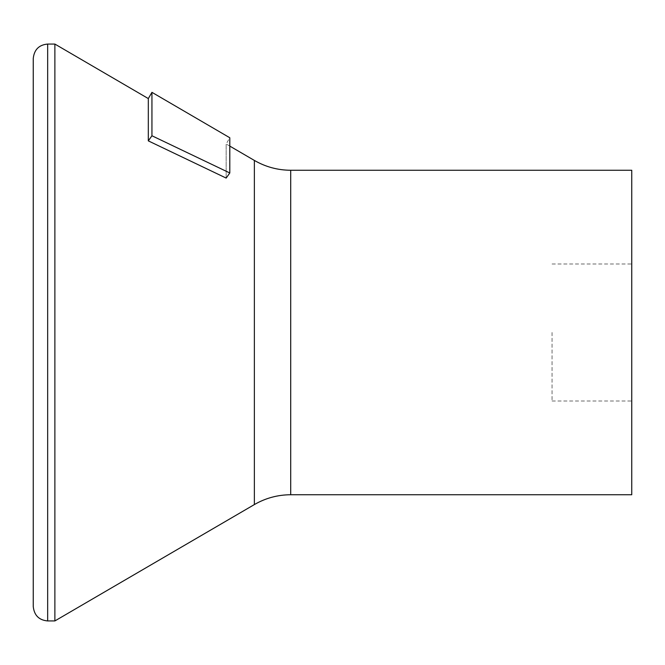 <?xml version="1.0" encoding="UTF-8"?>
<svg xmlns="http://www.w3.org/2000/svg" width="665" height="665" viewBox="0 0 665 665"><rect width="100%" height="100%" fill="white"/><g stroke="black" fill="none" stroke-linecap="round" stroke-linejoin="round"><path stroke-width="0.5" stroke-dasharray="3.33 2.49" d="M54.879 44.065L54.879 620.935M229.799 146.101L226.166 143.981L229.799 137.755L229.799 172.975L226.166 178.079L226.166 143.981L226.166 178.079L148.312 140.872L148.312 98.57M33.25 58.487L33.25 606.513M631.75 170.257L631.75 494.743M631.75 332.5L631.75 401.003L631.75 332.5M552.058 332.5L552.058 401.003L552.058 332.5M151.944 92.335L151.944 135.768L148.312 140.872M229.799 172.975L151.944 135.768M290.705 170.257L290.705 494.743M254.371 160.431L254.371 504.569M47.672 44.065L47.672 620.935M552.058 401.003L631.75 401.003M552.058 263.997L631.75 263.997"/><path stroke-width="1" d="M254.371 504.569L254.371 160.431C265.609 166.923 277.721 170.198 290.705 170.257L290.705 494.743C277.721 494.802 265.609 498.077 254.371 504.569L54.879 620.935L54.879 44.065L148.312 98.57L148.312 140.872L226.166 178.079L229.799 172.975L229.799 137.755L151.944 92.335L151.944 135.768L148.312 140.872M47.672 44.065L47.672 620.935C38.994 620.162 34.189 615.349 33.25 606.513L33.25 58.487C34.189 49.651 38.994 44.838 47.672 44.065L54.879 44.065M290.705 494.743L631.75 494.743L631.75 170.257L290.705 170.257M229.799 172.975L151.944 135.768M254.371 160.431L229.799 146.101M47.672 620.935L54.879 620.935M148.312 98.57L151.944 92.335"/></g></svg>
